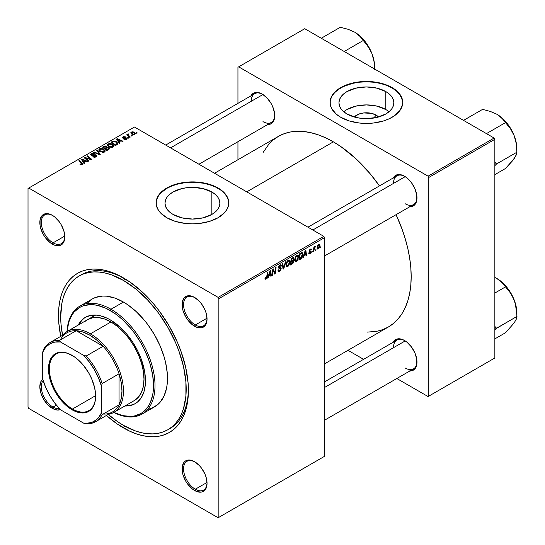 <?xml version="1.0" encoding="UTF-8"?>
<svg xmlns="http://www.w3.org/2000/svg" width="545" height="545" viewBox="0 0 545 545"><rect width="100%" height="100%" fill="white"/><g stroke="black" fill="none" stroke-linecap="round" stroke-linejoin="round"><path stroke-width="0.82" d="M376.152 115.118L373.781 118.04L376.152 115.118L378.55 116.991A13.788 7.957 180 0 0 376.152 115.118A13.788 7.957 180 0 0 354.25 116.991L358.746 114.13L363.713 112.944L371.676 113.394L376.152 115.118M389.014 111.766A27.448 15.846 0 0 0 385.812 109.545L385.812 91.574A27.448 15.846 180 0 1 393.851 102.78A27.448 15.846 180 0 1 376.908 117.42A27.448 15.846 180 0 1 346.995 113.987L343.582 111.582L341.047 108.843L339.487 105.873L338.956 102.78L339.487 99.687L341.047 96.717L343.582 93.978L346.995 91.574L355.899 88.14L366.404 86.934L376.908 88.14L385.812 91.574L389.225 93.978L391.76 96.717L393.32 99.687L393.851 102.78L393.32 105.873L391.76 108.843L389.225 111.582L385.812 113.987L376.908 117.42L366.404 118.626L361.049 118.32L355.899 117.42L346.995 113.987A27.448 15.846 180 0 1 338.956 102.78A27.448 15.846 180 0 1 355.899 88.14A27.448 15.846 180 0 1 385.812 91.574L385.812 109.545A27.448 15.846 0 0 0 343.793 111.766M402.735 102.61A36.331 20.976 0 0 0 392.093 87.949L392.093 87.609A36.331 20.976 180 0 1 402.735 102.44A36.331 20.976 180 0 1 380.308 121.821A36.331 20.976 180 0 1 340.714 117.27L349.277 120.942L359.312 123.013L366.404 123.415L373.489 123.013L383.53 120.942L389.45 118.653L394.485 115.751L399.969 110.472L402.557 104.497L402.735 102.44L402.04 98.352L399.969 94.414L394.485 89.135L389.45 86.226L383.53 83.944L373.489 81.866L366.404 81.464L359.312 81.866L349.277 83.944L340.714 87.609L336.197 90.79L331.632 96.349L330.243 100.382L330.243 104.497L331.632 108.53L336.197 114.096L340.714 117.27A36.331 20.976 180 0 1 330.072 102.44A36.331 20.976 180 0 1 352.499 83.065A36.331 20.976 180 0 1 392.093 87.609L392.093 87.949A36.331 20.976 0 0 0 352.635 83.371A36.331 20.976 0 0 0 330.072 102.61M173.031 214.423A27.448 15.846 180 0 1 164.992 203.217A27.448 15.846 180 0 1 181.935 188.577A27.448 15.846 180 0 1 211.848 192.01L211.848 214.423L202.944 217.857L192.44 219.063L181.935 217.857L173.031 214.423L169.618 212.019L167.083 209.28L165.523 206.31L164.992 203.217L165.523 200.124L167.083 197.154L169.618 194.415L173.031 192.01L181.935 188.577L187.085 187.678L192.44 187.371L202.944 188.577L211.848 192.01L215.261 194.415L217.796 197.154L219.363 200.124L219.887 203.217L219.363 206.31L217.796 209.28L215.261 212.019L211.848 214.423L211.848 192.01A27.448 15.846 180 0 1 219.887 203.217A27.448 15.846 180 0 1 202.944 217.857A27.448 15.846 180 0 1 173.031 214.423M228.771 203.047A36.331 20.976 0 0 0 218.129 188.386L218.129 188.045A36.331 20.976 180 0 1 228.771 202.876A36.331 20.976 180 0 1 206.344 222.258A36.331 20.976 180 0 1 166.75 217.707L175.313 221.379L185.355 223.45L192.44 223.852L199.531 223.45L209.566 221.379L218.129 217.707L224.486 212.768L227.21 208.967L228.6 204.934L228.6 200.819L228.076 198.782L224.486 192.991L220.527 189.571L212.625 185.436L206.344 183.495L199.531 182.303L192.44 181.901L185.355 182.303L175.313 184.38L166.75 188.045L162.233 191.227L158.874 194.851L156.286 200.819L156.286 204.934L157.675 208.967L160.4 212.768L166.75 217.707A36.331 20.976 180 0 1 156.108 202.876A36.331 20.976 180 0 1 178.535 183.495A36.331 20.976 180 0 1 218.129 188.045L218.129 188.386A36.331 20.976 0 0 0 178.671 183.808A36.331 20.976 0 0 0 156.108 203.047M194.94 461.908A16.609 9.592 -120 0 0 183.563 469.095A16.609 9.592 -120 0 0 195.301 489.226L194.572 490.5A17.644 10.192 60 0 1 182.091 468.891A17.644 10.192 60 0 1 194.572 461.683L189.796 460.021L185.743 460.811L184.196 462.099L182.33 466.213L182.33 471.834L183.038 474.947L185.743 481.187L187.637 484.069L192.133 488.817L197.004 491.631L201.5 492.074L204.947 490.084L206.099 488.259L207.046 483.299L206.099 477.236L204.947 474.075L201.5 468.114L199.347 465.539L194.572 461.683A17.644 10.192 60 0 1 207.046 483.299A17.644 10.192 60 0 1 194.572 490.5L195.301 489.226A16.609 9.592 60 0 1 184.455 474.593A16.609 9.592 60 0 1 186.996 461.281A16.609 9.592 60 0 1 194.94 461.908M43.157 380.519A16.609 9.592 -120 0 0 42.748 394.103A16.609 9.592 -120 0 0 53.049 407.101L52.32 408.369A17.644 10.192 60 0 1 41.004 393.524A17.644 10.192 60 0 1 42.755 379.184L40.786 381.793L39.84 386.759L40.786 392.822L43.491 399.056L47.544 404.519L52.32 408.369L57.089 410.031L60.338 409.629A17.644 10.192 60 0 1 52.32 408.369L53.049 407.101A16.609 9.592 60 0 1 42.748 394.103A16.609 9.592 60 0 1 43.157 380.519M52.688 215.513A16.609 9.592 -120 0 0 41.311 222.707A16.609 9.592 -120 0 0 53.049 242.838L52.32 244.112A17.644 10.192 60 0 1 39.84 222.496A17.644 10.192 60 0 1 52.32 215.295L47.544 213.633L43.491 214.423L41.945 215.711L40.078 219.826L40.078 225.446L40.786 228.559L43.491 234.8L45.385 237.681L49.881 242.43L54.752 245.243L59.248 245.686L61.142 244.984L63.847 241.871L64.794 236.905L63.847 230.842L61.142 224.608L59.248 221.726L54.752 216.978L52.32 215.295A17.644 10.192 60 0 1 64.794 236.905A17.644 10.192 60 0 1 52.32 244.112L53.049 242.838A16.609 9.592 60 0 1 42.203 228.205A16.609 9.592 60 0 1 44.745 214.894A16.609 9.592 60 0 1 52.688 215.513M194.94 297.645A16.609 9.592 -120 0 0 183.563 304.839A16.609 9.592 -120 0 0 195.301 324.97L194.572 326.244A17.644 10.192 60 0 1 182.091 304.628A17.644 10.192 60 0 1 194.572 297.42L189.796 295.765L187.637 295.846L184.196 297.836L182.33 301.957L182.33 307.578L183.038 310.691L185.743 316.924L187.637 319.813L192.133 324.561L197.004 327.368L201.5 327.817L204.947 325.828L206.099 324.002L207.046 319.036L206.099 312.973L204.947 309.819L201.5 303.851L199.347 301.276L194.572 297.42A17.644 10.192 60 0 1 207.046 319.036A17.644 10.192 60 0 1 194.572 326.244L195.301 324.97A16.609 9.592 60 0 1 184.455 310.337A16.609 9.592 60 0 1 186.996 297.025A16.609 9.592 60 0 1 194.94 297.645M64.773 236.074L53.049 242.838L64.773 236.074M56.401 405.167L53.049 407.101L56.401 405.167M207.025 482.461L195.301 489.226L207.025 482.461M207.025 318.198L195.301 324.97L207.025 318.198M307.952 227.19L396.93 175.824A16.609 9.592 60 0 1 404.874 176.444A16.609 9.592 -120 0 0 393.49 183.427M393.211 177.97A17.644 10.192 60 0 1 404.499 176.219L402.067 175.095L397.564 174.645L394.124 176.634L392.972 178.46M165.7 145.065L254.678 93.692A16.609 9.592 60 0 1 262.622 94.312A16.609 9.592 -120 0 0 251.238 101.295M250.959 95.838A17.644 10.192 60 0 1 262.247 94.094L257.472 92.432L255.312 92.521L251.872 94.503L250.72 96.329M324.561 381.861L396.93 340.08A16.609 9.592 60 0 1 404.874 340.7A16.609 9.592 -120 0 0 393.49 347.683M393.211 342.226A17.644 10.192 60 0 1 404.499 340.482L402.067 339.351L397.564 338.908L394.124 340.897L392.972 342.723M79.066 276.036A88.753 51.244 60 0 1 123.442 280.43L125.609 279.176L123.442 280.43L111.2 274.755L105.226 273.031L99.428 272.078L93.856 271.907L88.576 272.514L83.63 273.89L79.066 276.036L74.931 278.917L71.259 282.508L68.098 286.779L65.461 291.691L63.384 297.189L61.892 303.224L60.686 316.665L60.986 323.941L62.559 335.311A88.753 51.244 60 0 1 79.066 276.036L81.266 274.762A88.753 51.244 60 0 1 124.553 278.543A88.753 51.244 -120 0 0 80.183 275.423M123.442 427.907A91.867 53.042 60 0 1 106.425 415.46L117.073 423.874L129.812 431.224L136.114 433.786L142.299 435.564L148.301 436.552L154.065 436.729L159.535 436.102L164.651 434.672L169.379 432.457L173.657 429.474L177.459 425.754L180.736 421.333L183.461 416.251L185.607 410.562L187.153 404.315L188.093 397.571L188.093 382.869L185.607 367.01L180.736 350.612L177.459 342.41L169.379 326.38L159.535 311.365L154.065 304.423L142.299 292.004L129.812 281.922L117.073 274.571L110.771 272.01L104.586 270.231L98.584 269.244L92.82 269.067L87.35 269.693L82.234 271.124L77.506 273.338L73.228 276.322L69.433 280.041L66.156 284.463L63.424 289.545L61.278 295.233L59.732 301.48L58.792 308.218L58.792 322.926L60.754 336.354A91.867 53.042 60 0 1 123.442 277.889L123.442 277.889A91.867 53.042 60 0 1 188.406 390.404A91.867 53.042 60 0 1 123.442 427.907L124.546 425.992L123.442 427.907M214.532 173.256L278.359 136.407A110.036 63.527 -120 0 1 333.37 141.85L341 146.687L355.96 158.758L370.048 173.637L379.456 185.913A110.036 63.527 -120 0 0 333.37 141.85L246.756 191.86L333.37 141.85L325.747 137.885L318.191 134.813L310.786 132.68L303.599 131.502L296.698 131.284L290.144 132.04L284.013 133.75L278.352 136.407L273.229 139.976L268.678 144.432L263.221 152.334M367.03 332.13L376.602 331.353L382.733 329.643L388.387 326.986A110.036 63.527 -120 0 0 396.065 214.675L401.992 228.961L405.255 238.819L407.83 248.602L409.683 258.228L410.801 267.595L411.175 276.615L410.801 285.205L409.683 293.278L407.83 300.765L405.255 307.578L401.992 313.661L398.068 318.961L393.517 323.417L388.387 326.986L324.561 363.835M28.02 188.468L28.02 407.142L28.02 188.468L134.452 127.019L323.832 236.353L218.129 297.379L28.756 188.045L218.129 297.379L218.865 298.653L218.865 517.328L324.561 456.301L324.561 237.627L218.865 298.653L218.865 517.328L218.129 517.75L28.756 408.416L28.02 407.142L28.756 408.416L218.129 517.75L218.865 517.328L324.561 456.301L218.129 517.75L324.561 456.301L324.561 237.627L323.832 236.353L324.561 237.627L218.865 298.653L218.129 297.379L323.832 236.353L134.452 127.019L28.02 188.468M298.606 256.872L297.55 260.415L296.494 261.532L295.438 261.811L294.6 260.067L295.615 256.491L297.611 255.033L298.394 255.619L298.606 256.872L297.979 255.142L296.834 255.258L295.308 257.036L294.6 260.067L295.261 261.743L296.364 261.614L294.641 260.619L296.364 261.614L298.606 256.872L298.02 256.531L298.606 256.872M304.015 255.503L303.388 257.485L302.809 257.819L305.193 250.502L305.847 250.128L306.549 255.653L306.011 255.966L305.84 254.447L304.015 255.503L305.84 254.447L306.011 255.966L306.549 255.653L305.847 250.128L305.193 250.502L302.809 257.819L303.388 257.485L302.993 257.254L303.388 257.485L304.015 255.503L303.633 255.278L304.015 255.503M266.028 279.129L265.108 279.095L265.02 277.861L265.558 277.473L265.831 278.495L266.553 277.834L267.377 272.337L267.922 272.023L266.934 278.086L266.028 279.129L267.282 276.744L267.922 272.023L267.377 272.337L266.764 276.894L266.062 278.413L265.558 277.473L265.02 277.861L265.258 279.251L266.028 279.129L264.979 278.522L266.028 279.129M281.193 268.63L280.334 270.695L278.352 271.471L277.984 270.218L278.522 269.836L278.733 270.715L279.476 270.667L280.655 269.107L280.477 268.528L278.604 267.915L278.618 266.716L279.408 265.408L280.546 264.768L281.349 265.245L281.458 265.98L280.92 266.355L280.75 265.667L280.13 265.606L279.054 267.057L280.859 267.684L281.193 268.63L279.054 267.057L279.939 265.701L280.92 266.355L281.458 265.98L281.022 264.836L279.96 264.999L278.522 267.404L279.129 268.351L280.518 268.556L280.655 268.998L279.612 270.592L278.659 270.633L278.522 269.836L277.984 270.218L278.413 271.512L279.578 271.308L277.991 270.388L279.578 271.308L281.193 268.63L278.536 267.098L281.193 268.63M285.996 261.593L283.747 268.821L283.066 269.216L282.283 263.732L282.821 263.426L283.495 268.12L285.416 261.927L285.996 261.593L285.416 261.927L283.495 268.12L282.821 263.426L282.283 263.732L283.066 269.216L283.747 268.821L282.944 268.358L283.747 268.821L285.996 261.593M290.063 261.804L288.802 265.64L287.631 266.648L286.609 266.594L286.098 264.277L287.072 261.416L289.068 259.965L289.851 260.551L290.063 261.804L289.436 260.074L288.291 260.19L286.765 261.961L286.064 264.999L286.725 266.668L287.828 266.546L286.098 265.544L287.828 266.546L290.063 261.804L289.477 261.464L290.063 261.804M320.951 246.497L320.297 247.723L320.951 246.497M293.871 261.13L292.978 263.344L290.335 265.02L291.2 258.582L293.053 257.56L293.775 257.731L293.898 258.909L293.23 260.306L293.871 261.13L293.23 260.306L293.932 258.446L293.23 257.512L291.2 258.582L290.335 265.02L292.392 263.828L291.786 263.487L292.392 263.828L293.871 261.13L292.515 260.353L293.871 261.13M268.849 275.804L268.222 277.786L267.643 278.12L270.027 270.81L270.681 270.429L271.383 275.961L270.845 276.267L270.674 274.748L268.849 275.804L270.674 274.748L270.845 276.267L271.383 275.961L270.681 270.429L270.027 270.81L267.643 278.12L268.222 277.786L267.827 277.555L268.222 277.786L268.849 275.804L268.467 275.586L268.849 275.804M273.004 271.403L272.452 275.341L271.914 275.654L272.793 269.21L273.358 268.889L274.823 273.072L275.538 267.622L276.083 267.316L275.211 273.747L274.653 274.074L273.168 269.898L273.004 271.403L273.168 269.898L274.653 274.074L275.211 273.747L276.083 267.316L275.538 267.622L274.823 273.072L273.358 268.889L272.793 269.21L271.914 275.654L272.452 275.341L271.996 275.075L272.452 275.341L273.004 271.403L272.534 271.131L273.004 271.403M309.982 253.214L309.219 252.573L308.681 252.962L309.015 253.922L309.955 253.766L308.681 253.03L309.955 253.766L308.756 253.582L309.219 252.573L309.778 253.302L310.67 252.301L310.521 251.797L309.26 251.477L309.226 250.455L310.05 249.256L311.141 248.949L311.488 249.726L310.95 250.107L310.384 249.596L309.683 250.591L311.154 251.402L310.827 252.948L309.955 253.766L311.215 251.79L309.683 250.591L310.241 249.671L310.95 250.107L311.488 249.726L311.181 248.97L310.269 249.12L309.151 250.993L310.684 252.144L309.982 253.214L308.77 252.894M301.222 258.589L298.871 260.088L299.743 253.657L301.964 252.587L302.802 253.956L302.216 257.063L301.222 258.589L302.809 254.311L301.678 252.614L299.743 253.657L298.871 260.088L300.397 259.209L299.791 258.861L300.397 259.209L301.222 258.589L300.711 258.296L301.222 258.589M319.963 245.325L319.036 248.261L318.157 249.024L317.333 248.983L317.108 246.987L317.939 244.943L319.254 244.071L319.963 245.325L319.54 244.153L318.716 244.242L317.026 247.968L317.435 249.051L318.294 248.949L317.033 248.227L318.294 248.949L319.963 245.325L319.316 244.95L319.963 245.325M316.011 249.344L315.357 250.571L316.011 249.344M314.104 249.569L313.831 251.449L313.286 251.763L313.92 247.083L314.465 246.776L314.329 247.743L315.555 246.224L314.104 249.569L315.555 246.224L314.329 247.743L314.465 246.776L313.92 247.083L313.286 251.763L313.831 251.449L313.368 251.184L313.831 251.449L314.104 249.569L313.62 249.297L314.104 249.569M312.408 251.422L311.754 252.655L312.408 251.422M128.784 137.926L128.17 137.429L127.625 137.742L128.245 138.232L128.784 137.926L128.17 137.429L127.625 137.742L128.245 138.232L128.784 137.926M132.387 135.841L131.774 135.351L131.229 135.664L131.849 136.148L132.387 135.841L131.774 135.351L131.229 135.664L131.849 136.148L132.387 135.841M112.931 147.15L113.612 146.421L113.598 145.583L111.759 143.914L109.334 143.471L107.474 144.452L107.44 145.413L108.373 146.516L111.705 147.518L112.931 147.15L113.687 146.033L112.181 144.139L108.121 143.839L107.372 145.168L108.945 146.891L112.931 147.15M119.88 143.062L119.11 141.891L120.936 140.835L122.509 141.543L123.047 141.237L117.202 138.675L116.548 139.05L119.301 143.396L119.88 143.062L119.11 141.891L120.936 140.835L122.509 141.543L123.047 141.237L117.202 138.675L116.548 139.05L119.301 143.396L119.88 143.062M107.086 147.402L106.541 146.271L106.541 148.063L106.541 146.271L104.667 146.012L104.667 146.605L104.667 146.012L103.87 146.373L103.87 147.061L103.87 146.373L102.555 147.13L106.827 150.597L109.347 148.996L109.041 147.824L107.086 147.402L106.881 146.51L105.675 145.958L102.555 147.13L106.827 150.597L109.47 148.615L108.768 147.634L107.086 147.402L107.188 147.075M100.246 154.398L97.351 150.134L96.772 150.468L99.251 154.126L94.176 151.966L93.638 152.28L99.565 154.794L100.246 154.398L97.351 150.134L96.772 150.468L99.251 154.126L94.176 151.966L93.638 152.28L99.565 154.794L100.246 154.398M80.401 164.624L82.084 164.883L83.044 163.882L79.277 160.571L78.739 160.884L82.268 163.936L81.75 164.413L80.449 163.977L79.986 164.324L82.588 164.672L83.065 164.038L79.277 160.571L78.739 160.884L81.757 163.337L82.023 164.304L80.449 163.977L79.986 164.324L80.401 164.624M88.951 160.918L85.313 157.995L91.144 159.651L91.71 159.324L87.438 155.856L86.9 156.17L90.545 159.099L84.713 157.43L84.148 157.757L88.413 161.231L88.951 160.918L85.313 157.995L91.144 159.651L91.71 159.324L87.438 155.856L86.9 156.17L90.545 159.099L84.713 157.43L84.148 157.757L88.413 161.231L88.951 160.918M84.713 163.364L83.944 162.192L85.769 161.136L87.343 161.845L87.881 161.538L82.036 158.977L81.382 159.351L84.134 163.698L84.713 163.364L83.944 162.192L85.769 161.136L87.343 161.845L87.881 161.538L82.036 158.977L81.382 159.351L84.134 163.698L84.713 163.364M91.676 154.875L91.833 153.942L93.869 153.983L94.237 153.574L91.247 153.581L91.247 155.236L91.247 153.581L90.572 154.419L91.178 155.202L95.757 155.38L95.573 157.11L95.573 156.476L94.176 156.776L94.176 157.26L93.44 156.51L93.44 157.062L93.284 156.415L93.284 156.994L93.284 156.415L92.814 156.762L96.138 156.844L96.744 156.326L96.731 155.461L95.716 154.807L91.533 154.773L92.037 153.84L94.346 153.642L93.549 153.302L91.247 153.581L90.722 154.828L91.969 155.475L95.491 155.264L96.084 155.945L95.43 156.558L92.814 156.762L94.448 157.28L96.138 156.844L96.874 155.897L96.24 155.046L92.337 155.025L91.376 154.48L91.376 155.305M104.388 152.082L105.069 151.353L105.056 150.515L103.216 148.846L100.798 148.404L98.931 149.385L98.897 150.345L99.83 151.449L103.169 152.45L104.388 152.082L105.144 150.965L103.645 149.071L99.578 148.771L98.829 150.1L100.403 151.817L104.388 152.082M123.981 139.309L125.943 139.554L127.121 138.457L126.011 137.735L123.436 137.837L123.477 137.136L125.309 136.843L123.49 136.659L122.496 137.34L122.802 138.089L126.399 138.457L125.861 139.125L123.913 139.275L126.522 139.309L127.128 138.559L125.752 137.715L123.354 137.796L123.402 137.177L125.309 136.843L122.959 136.89L122.448 137.544L122.904 138.151L126.208 138.287L126.079 139.023L123.981 139.309M117.591 144.241L116.269 141.639L116.269 142.313L116.269 141.639L113.101 141.121L113.101 141.741L113.101 141.121L112.379 141.462L112.379 142.156L112.379 141.462L111.098 142.197L115.37 145.665L117.754 143.989L117.059 142.197L113.946 140.985L111.098 142.197L115.37 145.665L117.843 143.614M134.853 134.492L135.337 133.293L133.92 132.047L132.074 131.774L130.855 132.592L131.897 134.247L134.206 134.738L135.419 133.668L134.213 132.197L131.406 132.019L130.814 132.83L132.094 134.37L134.853 134.492M130.323 137.033L128.361 135.276L128.198 134.649L128.756 134.377L128.382 133.92L127.687 134.274L127.857 135.031L127.223 134.513L126.678 134.819L129.785 137.347L130.323 137.033L129.104 136.012L128.382 133.92L127.884 134.05L127.857 135.031L127.223 134.513L126.678 134.819L129.785 137.347L130.323 137.033M137.32 132.994L136.713 132.496L136.168 132.81L136.788 133.3L137.32 132.994L136.713 132.496L136.168 132.81L136.788 133.3L137.32 132.994M237.947 67.267L237.947 103.352L237.947 67.267L304.744 28.701L494.124 138.042L428.063 176.178L238.683 66.844L428.063 176.178L428.792 177.452L428.792 396.126L494.853 357.983L494.853 139.309L428.792 177.452L428.792 396.126L428.063 396.549L396.815 378.509L428.063 396.549L494.853 357.983L428.063 396.549L494.853 357.983L494.853 139.309L494.124 138.042L494.853 139.309L428.792 177.452L428.063 176.178L494.124 138.042L304.744 28.701L237.947 67.267M237.947 141.707L237.947 159.733L237.947 141.707M363.59 359.325L347.983 350.319L363.59 359.325M409.275 370.961L411.434 370.873L414.874 368.883L416.734 364.769L416.734 359.148L414.874 352.874L411.434 346.913L406.931 342.165L404.499 340.482A17.644 10.192 60 0 1 416.98 362.098A17.644 10.192 60 0 1 409.82 370.995M267.023 124.573L271.069 123.783L272.623 122.496L274.482 118.381L274.482 112.754L272.623 106.486L271.069 103.407L267.023 97.943L262.247 94.094A17.644 10.192 60 0 1 274.721 115.704A17.644 10.192 60 0 1 267.568 124.607M409.275 206.698L411.434 206.616L414.874 204.627L416.734 200.506L416.734 194.885L414.874 188.618L411.434 182.65L406.931 177.902L404.499 176.219A17.644 10.192 60 0 1 416.98 197.835A17.644 10.192 60 0 1 409.82 206.739M416.973 197.399A16.609 9.592 60 0 1 413.539 204.593A16.609 9.592 60 0 1 405.235 203.769A16.609 9.592 -120 0 0 416.973 197.399M274.721 115.274A16.609 9.592 60 0 1 271.287 122.462A16.609 9.592 60 0 1 262.983 121.637A16.609 9.592 -120 0 0 274.721 115.274M416.973 361.662A16.609 9.592 60 0 1 413.539 368.849A16.609 9.592 60 0 1 405.235 368.025A16.609 9.592 -120 0 0 416.973 361.662M188.393 389.116A88.753 51.244 60 0 1 170.02 428.493A88.753 51.244 60 0 1 168.909 429.099A88.753 51.244 -120 0 0 188.393 389.116M207.039 318.6A16.609 9.592 60 0 1 203.605 325.794A16.609 9.592 60 0 1 195.301 324.97A16.609 9.592 -120 0 0 207.039 318.6M207.039 482.863A16.609 9.592 60 0 1 203.605 490.05A16.609 9.592 60 0 1 195.301 489.226A16.609 9.592 -120 0 0 207.039 482.863M59.385 408.614A16.609 9.592 60 0 1 53.049 407.101A16.609 9.592 -120 0 0 59.385 408.614M64.787 236.476A16.609 9.592 60 0 1 61.353 243.663A16.609 9.592 60 0 1 53.049 242.838A16.609 9.592 -120 0 0 64.787 236.476M228.6 201.159L227.21 197.127L224.486 193.325L220.527 189.912L215.486 187.003L209.566 184.714L202.985 183.14L192.44 182.241L185.355 182.643L178.535 183.835L172.254 185.777L166.75 188.386L160.4 193.325L157.675 197.127L156.286 201.159M402.557 100.723L399.969 94.755L396.61 91.124L392.093 87.949L386.589 85.34L380.308 83.399L373.489 82.206L366.404 81.805L359.312 82.206L352.499 83.399L343.357 86.566L338.316 89.475L334.364 92.895L331.632 96.69L330.243 100.723M385.812 109.545L376.908 106.111L366.404 104.906L355.899 106.111L346.995 109.545M84.713 158.214L84.713 157.43L84.713 158.214M87.35 158.622L87.35 158.145L87.35 158.622M89.264 159.14L89.264 158.677L89.264 159.14M90.545 159.487L90.545 159.099L90.545 159.487M87.438 156.613L87.438 155.856L87.438 156.613M85.313 158.704L85.313 157.995L85.313 158.704M86.362 159.562L86.362 158.793L86.362 159.562M82.036 160.387L82.036 158.977L82.036 160.387M83.944 163.398L83.944 162.192L83.944 163.398M83.637 161.674L82.82 160.387L82.82 161.627L82.82 160.387L82.2 159.535L82.2 160.639L82.2 159.535L85.095 160.836L85.095 161.531L85.095 160.836L83.637 161.674L83.637 162.907L83.637 161.674L82.2 159.535L85.095 160.836L83.637 161.674M80.449 164.651L80.449 163.977L80.449 164.651M80.851 164.828L80.851 164.263L80.851 164.828M82.023 164.897L82.023 164.304L82.023 164.897M82.275 164.822L82.275 163.963L82.023 164.304M79.277 161.327L79.277 160.571L79.277 161.327M82.404 164.767L82.404 163.112L82.404 164.767M95.757 155.38L96.09 155.843M92.337 155.516L92.337 155.025L92.337 155.516M93.795 155.366L93.795 154.8L93.795 155.366M96.24 156.783L96.24 155.046L96.24 156.783M94.176 152.511L94.176 151.966L94.176 152.511M97.732 154.017L97.732 153.452L97.732 154.017M99.251 154.664L99.251 154.126L99.251 154.664M97.351 151.333L97.351 150.134L97.351 151.333M99.578 151.251L99.578 148.771L99.578 151.251M103.645 149.752L103.645 149.071L103.645 149.752M100.961 151.524L99.646 150.086L99.646 151.306L99.64 149.827L100.164 149.126L103.053 149.344L104.34 150.924L103.823 152.328L103.823 151.714L100.961 151.524L100.961 152.096L99.646 150.086L100.859 148.894L103.053 149.344L104.333 150.795L103.305 151.912L100.961 151.524M108.768 149.48L108.768 147.634L108.768 149.48M104.926 148.301L103.598 147.225L103.598 147.974L103.598 147.225L104.511 146.694L106.03 146.591L106.452 148.117L106.452 147.177L105.798 148.499L105.798 147.804L104.926 148.301L104.926 149.058L104.926 148.301L103.598 147.225L105.124 146.428L106.214 146.721L106.37 147.354L104.926 148.301M106.452 148.117L106.452 147.177M106.868 149.882L105.43 148.71L105.43 149.459L105.43 148.71L106.561 148.056L108.217 147.933L108.366 149.705L108.366 148.983L107.869 149.998L107.869 149.303L106.868 149.882L106.868 150.577L106.868 149.882L105.43 148.71L107.351 147.743L108.401 148.056L108.366 148.983L106.868 149.882M124.376 139.5L124.376 138.927L124.376 139.5M126.079 139.513L126.079 139.023L126.079 139.513M126.208 138.287L126.079 139.023M122.959 138.185L122.959 136.89L122.959 138.185M123.354 137.796L123.402 137.177M123.715 138.389L123.715 137.94L123.715 138.389M124.485 138.321L124.485 137.878L124.485 138.321M125.752 138.164L125.752 137.715L125.752 138.164M126.699 139.193L126.699 137.953L126.699 139.193M117.202 140.079L117.202 138.675L117.202 140.079M119.11 143.09L119.11 141.891L119.11 143.09M118.803 141.373L117.986 140.085L117.986 141.319L117.986 140.085L117.366 139.227L117.366 140.338L117.366 139.227L120.261 140.528L120.261 141.223L120.261 140.528L118.803 141.373L118.803 142.606L118.803 141.373L117.366 139.227L120.261 140.528L118.803 141.373M115.411 144.95L112.141 142.293L112.141 143.042L112.141 142.293L113.673 141.502L115.704 141.932L117.032 143.505L116.099 145.249L116.099 144.554L115.411 144.95L115.411 145.644L115.411 144.95L112.141 142.293L114.062 141.455L116.194 142.252L116.991 143.751L115.411 144.95M108.121 146.319L108.121 143.839L108.121 146.319M112.181 144.82L112.181 144.139L112.181 144.82M108.189 145.154L108.857 144.118L110.601 144.016L112.761 145.535L112.365 147.395L112.365 146.782L110.492 146.98L108.809 146.114L108.189 145.154L108.707 144.2L111.596 144.411L112.883 145.992L112.365 146.782L109.504 146.591L109.504 147.164L108.189 145.154L108.189 146.373L108.176 144.997L108.176 146.367M131.406 133.879L131.406 132.019L131.406 133.879M134.213 132.898L134.213 132.197L134.213 132.898M132.571 134.022L131.849 132.299L133.675 132.503L134.397 134.22L134.397 134.69L134.397 134.22L132.571 134.022L132.571 134.595L131.543 132.98L132.176 132.183L133.675 132.503L134.697 133.661L133.947 134.363L132.571 134.022M131.515 133.975L131.849 132.299M134.697 134.574L134.697 133.743L134.397 134.22M131.774 136.093L131.774 135.351L131.774 136.093M127.223 135.262L127.223 134.513L127.223 135.262M127.857 135.78L127.857 135.031L127.857 135.78M127.884 134.05L127.857 135.031M128.382 134.458L128.382 133.92L128.382 134.458M128.177 136.039L128.368 134.465M129.104 136.788L129.104 136.012L129.104 136.788M128.17 138.171L128.17 137.429L128.17 138.171M136.713 133.239L136.713 132.496L136.713 133.239M99.646 150.086L99.64 151.299M108.653 149.541L108.653 148.513L108.366 148.983M293.612 257.567L293.23 257.512M292.692 257.731L293.932 258.446L292.692 257.731M292.849 260.088L293.23 260.306L292.849 260.088M293.571 260.367L293.23 260.306M292.454 257.86L293.21 258.296L291.636 259.025L291.371 261.028L291.636 259.025L291.18 258.759L291.636 259.025L292.556 258.493L291.957 258.153L293.401 258.78L293.108 259.781L291.371 261.028L290.907 260.762L291.371 261.028L292.692 260.224L293.333 259.277L293.224 258.303L293.401 258.78M292.358 260.456L293.149 260.919L291.268 261.784L290.976 263.957L291.268 261.784L290.805 261.518L291.268 261.784L292.399 261.13L291.8 260.783L293.333 261.423L292.502 263.044L290.976 263.957L290.512 263.685L290.976 263.957L292.502 263.044L293.292 261.791L293.135 260.912L293.333 261.423M286.595 264.72L287.188 262.179L286.779 261.941L287.188 262.179L288.271 260.892L287.753 260.592L289.075 260.823L289.531 262.05L287.862 265.831L287.052 265.892L286.084 264.42L287.201 265.953L288.618 265.088L289.511 262.526L289.054 260.81L287.406 261.791L286.595 264.72M282.644 266.287L283.311 266.668L282.644 266.287M282.855 267.752L283.495 268.12L282.855 267.752M277.991 270.245L278.659 270.633L277.991 270.245M277.991 270.286L278.659 270.633M278.543 267.704L279.769 268.413L278.543 267.704M278.733 268.126L279.129 268.351L278.733 268.126M279.973 264.993L281.458 265.851L279.973 264.993M279.858 265.061L281.458 265.98L279.858 265.061M279.796 265.095L280.927 266.212M279.415 265.401L279.939 265.701L279.415 265.401M278.597 266.791L279.054 267.057L278.597 266.791M279.258 267.472L279.054 267.057M280.832 267.67L280.178 267.561M265.115 277.793L265.51 278.018L265.115 277.793M266.062 278.413L265.51 278.018M266.818 276.472L267.282 276.744L266.818 276.472M270.77 275.606L271.383 275.961L270.77 275.606M270.075 274.401L270.674 274.748L270.075 274.401M269.141 274.939L269.857 272.772L269.462 272.541L269.857 272.772L270.279 271.315L269.932 271.11L270.599 274.101L268.753 274.714L270.599 274.101L270.279 271.315L269.141 274.939M273.263 270.266L274.053 270.722L273.263 270.266M273.692 271.574L274.551 272.071L273.692 271.574M274.108 272.663L274.823 273.072L274.108 272.663M274.333 273.236L275.211 273.747L274.333 273.236M272.732 269.646L273.168 269.898L272.732 269.646M309.417 251.62L310.064 251.722L309.165 251.204L310.575 251.831M310.35 249.072L311.488 249.726L310.35 249.072M310.241 249.671L310.95 250.107M309.26 250.346L309.683 250.591L309.26 250.346M309.192 250.591L309.737 250.904L309.192 250.591M310.173 251.034L309.737 250.904M309.805 250.972L309.185 250.618M305.936 255.305L306.549 255.653L305.936 255.305M305.241 254.099L305.84 254.447L305.241 254.099M304.308 254.638L305.023 252.464L304.628 252.24L305.023 252.464L305.445 251.007L305.098 250.809L305.765 253.8L303.919 254.413L305.765 253.8L305.445 251.007L304.308 254.638M302.264 252.676L301.678 252.614M302.23 253.977L302.809 254.311L302.23 253.977M301.63 253.357L300.179 254.093L299.518 259.025L301.637 257.213L302.277 254.583L301.63 253.357L302.277 254.583L300.2 258.63L299.055 258.759L299.518 259.025L300.179 254.093L299.716 253.827L300.179 254.093L300.956 253.643L300.356 253.296L301.63 253.357L300.942 252.962L301.91 253.411L301.038 252.907M295.138 259.788L295.724 257.247L295.315 257.008L295.724 257.247L296.814 255.959L296.289 255.659L297.618 255.891L298.074 257.117L296.405 260.898L295.594 260.96L294.627 259.488L295.744 261.021L297.161 260.156L298.067 257.356L297.366 255.809L295.833 257.049L295.138 259.788M318.689 244.794L317.871 245.918L317.558 247.696L317.953 248.493L318.832 247.846L319.411 245.979L319.111 244.739L318.689 244.794L319.425 245.632L318.3 248.411L317.061 247.307L317.558 247.594L318.689 244.794L318.287 244.562L319.145 244.76L318.498 244.385M318.3 248.411L317.026 247.982M313.866 247.478L314.329 247.743L313.866 247.478M314.799 246.701L315.344 247.021L314.799 246.701M314.724 246.831L315.071 247.035L314.724 246.831M72.505 409.009A32.7 18.877 -120 0 0 95.62 395.908A32.7 18.877 60 0 1 88.849 410.623A32.7 18.877 60 0 1 72.505 409.009L95.62 395.656L72.505 409.009A32.7 18.877 60 0 1 51.141 380.192A32.7 18.877 60 0 1 56.155 353.991A32.7 18.877 60 0 1 72.281 355.483A32.7 18.877 -120 0 0 49.384 369.088A32.7 18.877 -120 0 0 72.505 409.009L72.063 409.772L72.505 409.009M72.063 355.354L72.063 355.354A33.32 19.238 60 0 1 95.627 396.167A33.32 19.238 60 0 1 72.063 409.772L65.223 404.649L58.969 397.625L53.846 389.307L51.285 383.387L49.513 377.44L48.498 368.958L49.513 361.648L51.285 357.738L53.846 354.788L58.969 352.383L63.043 352.22L67.464 353.221L74.372 356.818L78.902 360.477L83.167 364.98L88.719 372.944L91.655 378.755L94.612 387.679L95.511 393.435L95.511 398.77L94.612 403.477L91.655 408.988L87.009 412.224L83.167 412.967L78.902 412.545L72.063 409.772A33.32 19.238 60 0 1 48.498 368.958A33.32 19.238 60 0 1 72.063 355.354M60.318 339.903A45.678 26.371 60 0 1 76.225 330.72A45.678 26.371 60 0 1 89.68 335.1L90.416 333.826A46.713 26.971 -120 0 0 62.682 335.236A46.713 26.971 60 0 1 67.055 331.51A46.713 26.971 60 0 1 90.416 333.826L110.962 321.959L90.416 333.826A46.713 26.971 60 0 1 120.929 374.987A46.713 26.971 60 0 1 113.769 412.422A46.713 26.971 60 0 1 108.353 414.35A46.713 26.971 -120 0 0 122.094 379.456A46.713 26.971 -120 0 0 90.416 333.826L89.68 335.1L82.792 331.98L76.225 330.72L103.134 346.259L96.567 339.93L89.68 335.1A45.678 26.371 60 0 1 103.134 346.259A45.678 26.371 60 0 1 119.042 373.809L119.042 404.881L121.235 398.558L121.978 391.038L121.235 382.658L119.042 373.809A45.678 26.371 60 0 1 119.042 404.881A45.678 26.371 60 0 1 103.134 414.064M76.225 330.72L103.134 346.259L86.253 356.001L83.644 355.347L60.481 341.974L59.344 340.468L76.225 330.72A45.678 26.371 -120 0 0 66.844 332.838L49.956 342.58A45.678 26.371 60 0 1 59.344 340.468L76.225 330.72M49.956 342.58A45.678 26.371 60 0 0 43.437 349.652L42.701 352.233A44.636 25.772 60 0 1 60.481 341.974L59.344 340.468A45.678 26.371 -120 0 0 43.437 349.652L42.701 352.233L42.701 378.986L45.671 387.318L49.745 395.445L54.752 403.041L60.481 409.779L83.644 423.152L86.253 423.812A45.678 26.371 -120 0 0 102.153 414.629L101.424 412.885L101.424 386.139L102.153 383.551L119.042 373.809L119.042 404.881L102.153 414.629A45.678 26.371 60 0 1 95.634 421.694A45.678 26.371 60 0 1 86.253 423.812L83.644 423.152L86.587 423.308L91.982 422.334L96.547 419.698L98.454 417.79L101.424 412.885L101.424 386.139L98.454 377.808L94.38 369.673L89.373 362.084L83.644 355.347L60.481 341.974L54.752 342.09L49.745 343.909L45.671 347.335L42.701 352.233L42.701 378.986A44.636 25.772 60 0 0 60.481 409.779L83.644 423.152A44.636 25.772 60 0 0 101.424 412.885L102.153 414.629L119.042 404.881A45.678 26.371 -120 0 1 112.515 411.945L95.634 421.694M119.042 373.809A45.678 26.371 -120 0 0 103.134 346.259L86.253 356.001A45.678 26.371 60 0 1 102.153 383.551L119.042 373.809M102.153 383.551A45.678 26.371 -120 0 0 86.253 356.001L83.644 355.347A44.636 25.772 60 0 1 101.424 386.139L102.153 383.551M85.688 317.17A49.827 28.769 -120 0 0 78.936 324.65L81.668 320.583L83.732 318.566M78.207 325.079A49.827 28.769 60 0 1 85.32 317.374A49.827 28.769 60 0 1 110.233 319.84L120.459 327.497L126.842 334.235L132.585 341.981L137.469 350.442L141.305 359.284L144.786 372.542L145.297 384.756L143.948 391.8L141.305 397.646L137.469 402.06L135.146 403.675L129.805 405.657L124.914 405.984A49.827 28.769 60 0 0 135.146 403.675A49.827 28.769 60 0 0 142.783 363.747A49.827 28.769 60 0 0 110.233 319.84L106.779 318.042L100.001 315.691L96.744 315.153L90.654 315.398L85.32 317.374L82.997 318.995L80.933 321.012L78.207 325.079M110.962 309.247L110.233 310.521A61.244 35.357 60 0 1 153.499 383.455A61.244 35.357 60 0 1 113.782 412.415L122.802 415.637L130.643 416.414L134.288 415.998L140.855 413.566L143.71 411.577L148.424 406.148L150.243 402.762L152.709 394.805L153.329 390.309L153.54 385.526L152.709 375.294L150.243 364.489L148.424 359.005L143.71 348.132L140.855 342.846L134.288 332.838L130.643 328.213L122.802 319.929L118.681 316.359L114.477 313.212L105.989 308.307L97.657 305.411L93.658 304.757L89.816 304.635L82.758 306.011L79.611 307.482L74.222 311.951L72.035 314.901L68.786 322.081L67.069 331.503A61.244 35.357 60 0 1 110.233 310.521L110.962 309.247A62.287 35.956 60 0 1 151.653 364.135A62.287 35.956 60 0 1 142.109 414.043A62.287 35.956 60 0 1 113.721 412.449A62.287 35.956 -120 0 0 154.984 383.925A62.287 35.956 -120 0 0 110.962 309.247L123.442 302.046L110.962 309.247A62.287 35.956 -120 0 0 67.008 331.537A62.287 35.956 60 0 1 79.822 306.161A62.287 35.956 60 0 1 110.962 309.247M142.109 414.043L154.582 406.836A62.287 35.956 -120 0 0 164.134 356.927A62.287 35.956 -120 0 0 123.442 302.046L127.762 304.778L136.23 311.611L144.207 320.031L147.913 324.738L154.582 334.916L160.06 345.789L164.134 356.927L165.585 362.466L167.274 373.216L167.274 383.19L166.641 387.754L164.134 395.847L160.06 402.292L157.485 404.812L151.381 408.341L147.913 409.309M123.442 280.43A88.753 51.244 60 0 1 181.424 358.644A88.753 51.244 60 0 1 167.819 429.76A88.753 51.244 60 0 1 123.442 425.366A88.753 51.244 60 0 1 108.23 414.418L117.291 421.462L123.442 425.366L135.685 431.041L141.659 432.764L147.457 433.718L153.029 433.888L158.309 433.282L163.255 431.899L167.819 429.76L171.954 426.878L175.626 423.288L178.794 419.016L181.424 414.105L183.502 408.607L185.899 396.058L185.899 381.854L183.502 366.533L178.794 350.694L175.626 342.764L167.819 327.279L158.309 312.776L147.457 299.811L135.685 288.891L123.442 280.43M85.429 321.162L87.609 319.649A46.713 26.971 60 0 1 110.962 321.959A46.713 26.971 60 0 1 141.482 363.127A46.713 26.971 60 0 1 134.322 400.555L113.769 412.422M86.825 303.504L92.303 298.96L95.504 297.454L102.685 296.064L106.588 296.18L114.852 298.06L123.442 302.046A62.287 35.956 -120 0 0 92.303 298.96L79.822 306.161M135.507 403.464A49.827 28.769 -120 0 1 125.65 405.562L130.541 405.228L133.314 404.458M87.609 319.649L92.616 317.796L98.325 317.565L104.517 318.975L110.962 321.959L117.407 326.414L123.606 332.164L129.315 338.983L134.322 346.62L138.43 354.768L141.482 363.127L143.362 371.363L143.996 379.17L143.362 386.248L141.482 392.318L138.43 397.148L134.322 400.555M405.214 340.918L324.561 387.481L405.214 340.918M514.18 322.885L516.244 319.268L516.98 316.427L516.238 307.823L514.18 299.954A28.081 16.214 -120 0 1 516.844 312.959L516.169 306.631L514.18 299.954L511.026 293.387L506.911 287.365A28.081 16.214 -120 0 0 496.986 278.563L494.853 277.453L499.67 280.355L501.911 282.344L505.515 286.874L494.853 293.033L505.515 286.874L510.474 292.992L514.18 299.954A28.081 16.214 -120 0 0 506.911 287.365L505.562 287.004L506.911 287.365L504.581 284.694L496.986 278.563L501.911 282.344L510.474 292.992L512.498 296.303L515.42 303.803L516.98 316.427L496.427 328.294L494.853 326.428L496.291 327.94A32.237 18.612 60 0 1 496.291 328.492L516.98 316.427L516.244 319.268L514.18 322.885L505.515 332.736L494.853 338.895L505.515 332.736L512.743 324.548M494.853 329.943L496.291 328.492A32.237 18.612 -120 0 0 496.291 327.94L494.853 329.943M405.214 176.655L312.816 229.997L405.214 176.655M516.844 152.089L516.169 142.374L514.18 135.698A28.081 16.214 -120 0 0 496.986 114.3L499.67 116.092L503.75 120.227L510.495 128.763L514.18 135.698L511.026 129.124L504.581 120.438L496.986 114.3L490.384 111.446L482.584 109.382L463.529 120.377L482.584 109.382L490.384 111.446L496.986 114.3A28.081 16.214 -120 0 0 496.883 114.246M496.822 114.212L501.911 118.088L505.515 122.618L486.46 133.614L505.515 122.618L510.495 128.763L514.18 135.698L516.244 143.594L516.98 152.171L516.244 154.998L514.18 158.629L505.515 168.48L494.853 174.632L505.515 168.48L512.525 160.809L515.332 156.599M494.853 165.687L496.427 164.031L516.98 152.171L496.427 164.031L494.853 162.165L496.291 163.677A32.237 18.612 60 0 1 496.291 164.229L496.291 163.677A32.237 18.612 -120 0 1 496.291 164.229L494.853 165.687M512.743 160.291L515.434 156.667L516.98 152.171L516.244 143.594L514.18 135.698A28.081 16.214 -120 0 1 516.844 148.696M170.565 147.872L262.963 94.53L170.565 147.872M344.208 51.489L363.263 40.487L368.222 46.604L371.928 53.567L373.986 61.435L374.592 69.685L373.986 61.435L373.168 57.416L371.928 53.567L368.774 46.999L362.33 38.307L354.734 32.175L359.659 35.956L363.263 40.487L344.208 51.489M374.592 69.031L373.911 60.243L371.928 53.567A28.081 16.214 -120 0 0 354.734 32.175L348.132 29.314L340.332 27.25L321.278 38.252L340.332 27.25L348.132 29.314L354.57 32.08M354.631 32.114A28.081 16.214 -120 0 1 354.734 32.175L359.659 35.956L365.92 43.6L370.246 49.908L371.928 53.567A28.081 16.214 -120 0 1 374.592 66.572M96.09 155.863L96.09 156.871M104.34 150.945L104.34 152.109M126.433 138.6L126.433 139.357M123.156 137.504L123.156 138.273M117.032 143.505L117.032 144.704M112.883 146.012L112.883 147.177M289.075 260.817L288.142 260.285M287.052 265.892L286.077 265.326M265.674 278.461L264.993 278.073M310.752 249.596L310.105 249.222M297.611 255.891L296.684 255.353M295.594 260.96L294.613 260.401M95.545 315.065L67.055 331.51M170.02 428.493L167.819 429.76M324.561 420.215L413.539 368.849M516.844 312.959L516.844 316.352M413.539 204.593L324.561 255.959M198.918 164.243L271.287 122.462"/></g></svg>
